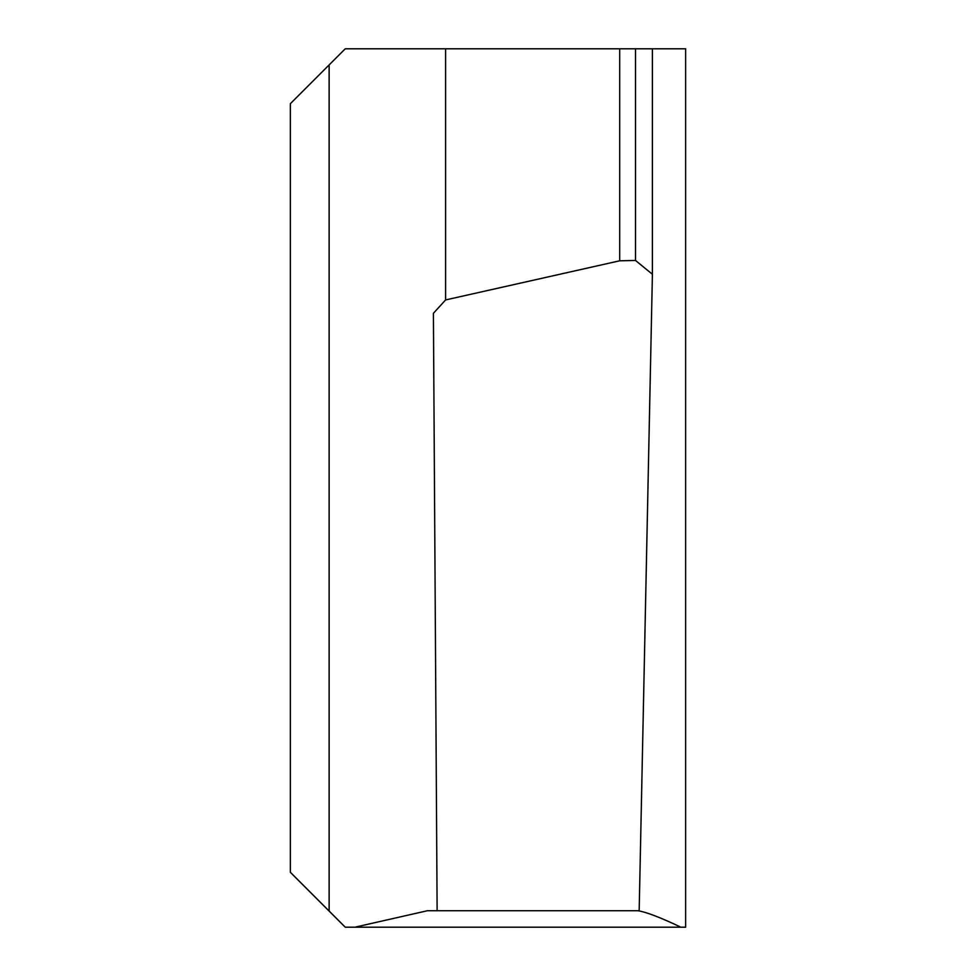 <?xml version="1.0" encoding="UTF-8"?>
<svg xmlns="http://www.w3.org/2000/svg" width="976" height="976" viewBox="0 0 976 976"><rect width="100%" height="100%" fill="white"/><g stroke="black" fill="none" stroke-linecap="round" stroke-linejoin="round"><path stroke-width="1.46" d="M652.395 274.024L652.395 48.8L652.407 274.268L639.17 910.73L427.439 910.73L354.849 927.2L345.26 927.2L290.36 872.3L290.36 103.7L345.26 48.8L685.64 48.8L685.64 927.2L680.894 927.2C660.618 917.538 646.295 912.048 637.938 910.73M680.894 927.2L354.849 927.2M652.407 274.268L635.498 260.458L619.699 260.799L445.605 299.937L433.405 313.296L437.126 910.73M619.699 48.8L619.699 260.799M329.132 911.072L329.132 64.928M635.498 260.458L635.498 48.8M445.605 48.8L445.605 299.937"/></g></svg>

